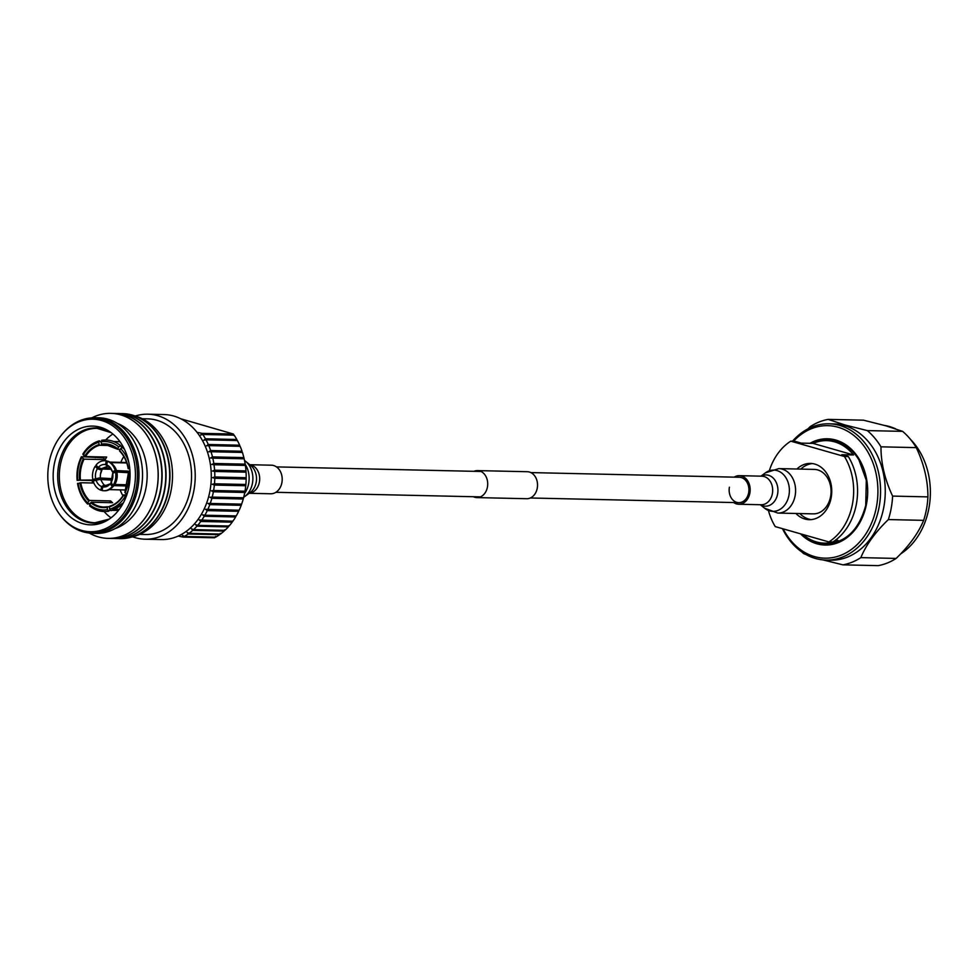 <?xml version="1.0" encoding="UTF-8"?>
<svg xmlns="http://www.w3.org/2000/svg" width="979" height="979" viewBox="0 0 979 979"><rect width="100%" height="100%" fill="white"/><g stroke="black" fill="none" stroke-linecap="round" stroke-linejoin="round"><path stroke-width="1.47" d="M473.371 496.72A13.498 10.512 -88.7 0 0 474.815 497.271A13.498 10.512 -88.7 0 0 476.908 497.589A13.498 10.512 -88.7 0 0 487.628 485.682A13.498 10.512 -88.7 0 0 479.6 470.923A13.498 10.512 -88.7 0 0 477.507 470.605A13.498 10.512 -88.7 0 0 473.934 471.315M476.908 497.589L526.714 498.715A13.498 10.512 -88.7 0 0 537.447 486.808A13.498 10.512 -88.7 0 0 529.419 472.037A13.498 10.512 -88.7 0 0 527.326 471.719L477.507 470.605M900.594 553.943A68.151 53.062 -88.7 0 0 910.519 439.424M895.54 428.802A68.151 53.062 -88.7 0 0 889.397 426.526A68.151 53.062 -88.7 0 0 884.637 425.461M783.139 528.856A66.278 51.606 -88.7 0 0 814.552 556.61A66.278 51.606 -88.7 0 0 876.56 506.278A66.278 51.606 -88.7 0 0 838.073 427.223A66.278 51.606 -88.7 0 0 793.528 441.223M792.513 441.199A68.151 53.062 91.3 0 1 829.017 423.809A68.151 53.062 91.3 0 1 839.578 425.412A68.151 53.062 91.3 0 1 880.121 499.963A68.151 53.062 91.3 0 1 825.97 560.074A68.151 53.062 91.3 0 1 815.397 558.458A68.151 53.062 91.3 0 1 782.466 528.66M829.446 440.697A51.899 40.408 91.3 0 1 831.966 440.354M829.017 423.809L833.716 423.907A68.151 53.062 91.3 0 1 844.29 425.522A68.151 53.062 91.3 0 1 884.82 500.061A68.151 53.062 91.3 0 1 830.669 560.184L825.97 560.074M822.886 559.89L842.919 564.846L878.212 565.642A73.462 57.198 91.3 0 0 896.14 558.422L860.835 557.626A73.462 57.198 91.3 0 1 842.919 564.846M860.835 557.626C866.109 544.875 875.275 532.184 888.357 519.568L923.65 520.351C918.388 533.114 909.21 545.805 896.14 558.422M807.92 428.888L810.233 426.611A73.462 57.198 91.3 0 1 828.148 419.391L863.454 420.175L885.971 425.841L902.614 431.372A73.462 57.198 91.3 0 1 916.271 447.623C924.041 464.107 927.921 480.53 927.921 496.879L892.615 496.096A73.462 57.198 91.3 0 1 888.357 519.568M892.615 496.096C884.845 479.612 880.965 463.189 880.965 446.828L916.271 447.623M902.614 431.372L867.308 430.589A73.462 57.198 91.3 0 1 880.965 446.828M867.308 430.589L844.791 424.923L828.148 419.391M927.921 496.879A73.462 57.198 91.3 0 1 923.65 520.351M805.803 554.444L803.747 553.661A73.462 57.198 91.3 0 1 801.801 551.936M829.654 543.675A51.899 40.408 91.3 0 1 827.157 543.21M802.976 534.522A51.263 39.919 -88.7 0 0 816.437 541.938A51.263 39.919 -88.7 0 0 824.379 543.149A51.263 39.919 -88.7 0 0 838.012 540.408L835.258 540.347M844.424 456.483L848.34 456.581L841.769 454.697L853.541 454.966A51.263 39.919 -88.7 0 0 834.622 441.847A51.263 39.919 -88.7 0 0 826.68 440.636A51.263 39.919 -88.7 0 0 813.047 443.389L801.275 443.12L794.703 441.248L790.787 441.162L844.424 456.483A56.268 43.81 91.3 0 1 828.895 541.938L775.258 526.604A56.268 43.81 91.3 0 1 768.478 510.72M811.175 519.604A28.134 21.905 91.3 0 1 808.764 519.09A28.134 21.905 91.3 0 1 799.843 513.559M800.834 469.1A28.134 21.905 91.3 0 1 812.423 463.569M796.918 469.014A28.134 21.905 91.3 0 1 810.465 463.422A28.134 21.905 91.3 0 1 814.834 464.083A28.134 21.905 91.3 0 1 831.563 494.86A28.134 21.905 91.3 0 1 809.205 519.678A28.134 21.905 91.3 0 1 804.848 519.005A28.134 21.905 91.3 0 1 795.915 513.473M769.372 470.532A56.268 43.81 91.3 0 1 790.787 441.162M848.34 456.581A56.268 43.81 91.3 0 1 832.811 542.023L828.895 541.938M853.541 454.966L813.047 443.389M95.281 457.646A47.2 36.749 91.3 0 1 95.575 456.814M105.732 439.975A47.2 36.749 91.3 0 1 112.903 434.027M111.031 517.818A47.2 36.749 91.3 0 1 104.129 511.552M92.442 482.99A47.2 36.749 91.3 0 1 92.234 480.518M125.961 497.197L123.623 494.933L126.768 494.995M109.942 509.9L109.036 510.952L107.311 509.692L107.323 506.767L109.415 506.816L109.709 509.141L111.068 510.683L123.378 502.863M90.533 503.071L88.673 503.928L87.669 502.876L89.407 500.44L110.59 500.918A31.267 24.34 91.3 0 0 112.573 502.704L91.39 502.239L89.652 504.662L90.655 505.727M93.886 483.026L80.767 482.733L78.699 483.491M94.241 480.567L77.696 480.163L95.648 480.004M105.267 459.616L84.084 459.151L81.808 457.438L82.591 456.752L103.284 457.829L105.267 459.616A31.267 24.34 91.3 0 1 105.952 458.319A31.267 24.34 91.3 0 1 106.687 457.058L85.503 456.581A31.267 24.34 91.3 0 1 99.393 445.286L98.622 442.349L100.042 441.15L101.094 442.251M122.95 495.79A31.267 24.34 91.3 0 1 120.172 489.867M120.796 462.357A31.267 24.34 91.3 0 1 122.546 458.686A31.267 24.34 91.3 0 1 123.831 456.557M102.44 440.611L101.033 441.81A34.228 26.653 91.3 0 1 118.692 446.828L120.821 445.837L121.237 446.754L123.195 446.803M82.848 454.121C87.082 447.281 92.54 442.863 99.222 440.856L100.042 441.15M84.01 454.183L83.227 454.868A34.228 26.653 91.3 0 1 98.622 442.349M85.503 456.581L83.227 454.868M78.308 480.42L77.696 480.163A34.228 26.653 91.3 0 1 81.808 457.438L82.591 456.752M88.673 503.928L87.669 502.876A34.228 26.653 91.3 0 1 78.1 483.247M109.036 510.952L108.608 511.246C101.73 512.311 95.391 510.512 89.603 505.862M90.717 502.741A31.891 24.83 91.3 0 0 107.017 507.379L107.323 506.767M109.721 506.229L109.415 506.828L109.721 506.229A31.267 24.34 91.3 0 0 123.489 495.129M109.415 506.828A31.891 24.83 91.3 0 0 123.623 495.276L123.623 494.933M128.176 490.259A34.228 26.653 91.3 0 1 126.524 494.065L126.976 494.407M126.524 494.065L125.043 492.718A31.891 24.83 91.3 0 0 128.836 471.743L129.987 471.474M128.751 471.854L128.751 471.854A31.267 24.34 91.3 0 1 125.031 492.364M129.742 468.366L128.445 468.66A31.891 24.83 91.3 0 0 119.597 450.548L120.662 448.627L122.705 447.501L124.578 449.52M128.347 468.782L129.791 468.806M114.519 509.41L119.181 509.508M118.728 510.096L113.185 509.973M103.725 456.997A34.387 26.776 -88.7 0 0 103.284 457.829M101.694 440.293C108.571 439.228 114.91 441.027 120.698 445.678L120.821 445.837M108.681 444.894L101.804 444.747L101.033 441.81M118.692 446.828L117.627 448.761A31.891 24.83 91.3 0 0 101.326 444.111M111.043 445.543L99.393 445.286M120.27 449.337L117.725 449.275M110.59 500.918L109.636 502.643M135.249 416.038A61.567 47.934 91.3 0 1 171.264 489.549A61.567 47.934 91.3 0 1 132.544 536.786M119.744 538.634A62.521 48.681 -88.7 0 0 119.891 538.634A62.521 48.681 -88.7 0 0 168.694 489.684A62.521 48.681 -88.7 0 0 122.693 413.627A62.521 48.681 -88.7 0 0 122.546 413.615M120.588 413.615A62.521 48.681 91.3 0 1 122.399 413.615A62.521 48.681 91.3 0 1 168.412 489.671A62.521 48.681 91.3 0 1 119.609 538.634A62.521 48.681 91.3 0 1 117.786 538.548M115.828 538.548A62.521 48.681 -88.7 0 0 115.975 538.548A62.521 48.681 -88.7 0 0 164.778 489.598A62.521 48.681 -88.7 0 0 118.765 413.53A62.521 48.681 -88.7 0 0 118.63 413.53M116.66 413.53A62.521 48.681 91.3 0 1 118.483 413.53A62.521 48.681 91.3 0 1 164.484 489.586A62.521 48.681 91.3 0 1 115.681 538.548A62.521 48.681 91.3 0 1 113.87 538.462M111.9 538.462A62.521 48.681 -88.7 0 0 112.047 538.462A62.521 48.681 -88.7 0 0 160.85 489.512A62.521 48.681 -88.7 0 0 114.849 413.444A62.521 48.681 -88.7 0 0 114.702 413.444M112.744 413.444A62.521 48.681 91.3 0 1 114.555 413.444A62.521 48.681 91.3 0 1 160.568 489.5A62.521 48.681 91.3 0 1 111.765 538.462A62.521 48.681 91.3 0 1 109.942 538.377M108.069 538.377L108.118 538.377A62.521 48.681 -88.7 0 0 108.118 538.377A62.521 48.681 -88.7 0 0 156.934 489.414A62.521 48.681 -88.7 0 0 110.921 413.358A62.521 48.681 -88.7 0 0 110.896 413.358A62.521 48.681 91.3 0 1 156.873 489.414A62.521 48.681 91.3 0 1 108.069 538.377A62.521 48.681 91.3 0 1 89.407 533.127M54.163 464.756A49.391 38.462 91.3 0 1 109.966 431.8A49.391 38.462 91.3 0 1 129.069 486.171A49.391 38.462 91.3 0 1 107.996 519.91A49.391 38.462 91.3 0 1 67.416 514.208A49.391 38.462 91.3 0 1 54.163 464.756M135.261 416.038A62.521 48.681 91.3 0 1 147.927 414.19L164.019 414.545A62.521 48.681 91.3 0 1 197.012 432.314A62.521 48.681 91.3 0 1 210.02 490.614A62.521 48.681 91.3 0 1 178.166 536.076A62.521 48.681 91.3 0 1 161.217 539.564L145.137 539.209A62.521 48.681 91.3 0 1 132.569 536.786M213.606 490.503L211.342 490.822L213.385 491.764L244.762 492.461L244.995 491.213L213.606 490.503A65.03 50.627 91.3 0 0 214.364 485.058L245.741 485.755L245.864 484.483L214.487 483.785L212.247 484.275L214.364 485.058M197.012 432.314L202.017 433.342A65.03 50.627 91.3 0 1 202.139 433.513L200.609 435.031L202.8 434.468A65.03 50.627 91.3 0 1 205.431 438.788L203.779 440.232L206.006 439.84A65.03 50.627 91.3 0 1 208.282 444.49L206.508 445.837L208.76 445.604A65.03 50.627 91.3 0 1 210.644 450.548L208.772 451.784L211.023 451.723A65.03 50.627 91.3 0 1 212.492 456.899L210.522 458.001L212.786 458.123A65.03 50.627 91.3 0 1 213.814 463.471L211.758 464.438L213.997 464.731A65.03 50.627 91.3 0 1 214.597 470.189L212.467 471.009L214.67 471.474A65.03 50.627 91.3 0 1 214.817 476.981L212.627 477.642L214.793 478.266A65.03 50.627 91.3 0 1 214.487 483.785M147.927 414.19A62.521 48.681 91.3 0 1 193.94 490.246A62.521 48.681 91.3 0 1 145.137 539.209M142.298 418.755L147.829 418.877A57.834 45.034 91.3 0 1 190.379 489.231A57.834 45.034 91.3 0 1 145.235 534.51L139.716 534.387M117.309 423.381A54.702 42.599 91.3 0 1 146.042 487.615A54.702 42.599 91.3 0 1 114.947 528.648M141.355 488.129A57.834 45.034 91.3 0 1 96.211 533.42L92.65 533.335A57.834 45.034 91.3 0 0 137.794 488.056A57.834 45.034 91.3 0 0 95.244 417.703L98.793 417.776A57.834 45.034 91.3 0 1 141.355 488.129M134.282 487.664A56.268 43.81 91.3 0 1 102.746 529.725A56.268 43.81 91.3 0 1 59.364 514.024A56.268 43.81 91.3 0 1 48.95 463.275A56.268 43.81 91.3 0 1 61.114 435.508A56.268 43.81 91.3 0 1 113.209 426.195A56.268 43.81 91.3 0 1 134.282 487.664M214.793 478.266L246.182 478.976L246.194 477.691L214.817 476.981M246.182 478.976A65.03 50.627 91.3 0 1 245.864 484.483M214.67 471.474L246.059 472.172L245.974 470.899L214.597 470.189M213.997 464.731L245.386 465.429L245.191 464.168L213.814 463.471M245.386 465.429A65.03 50.627 91.3 0 1 245.974 470.899M212.786 458.123L244.163 458.821L243.869 457.597L212.492 456.899M211.023 451.723L242.413 452.433A65.03 50.627 91.3 0 1 243.869 457.597M239.806 446.314L239.659 445.2L208.282 444.49M206.006 439.84L237.383 440.538A65.03 50.627 91.3 0 1 239.659 445.2M233.859 435.471L233.516 434.211L202.139 433.513M202.017 433.342L233.406 434.04L180.76 418.792M208.76 445.604L240.149 446.314A65.03 50.627 91.3 0 1 242.021 451.258L210.644 450.548M241.972 452.42L242.021 451.258M244.163 458.821A65.03 50.627 91.3 0 1 245.191 464.168M246.059 472.172A65.03 50.627 91.3 0 1 246.194 477.691M245.741 485.755A65.03 50.627 91.3 0 1 244.995 491.213M211.856 498.299L243.245 499.009L243.563 497.785L212.186 497.087L209.898 497.222L211.856 498.299A65.03 50.627 91.3 0 1 210.24 503.439L207.952 503.414L209.812 504.613L241.201 505.311A65.03 50.627 91.3 0 1 239.17 510.218L205.504 509.3L207.267 510.61A65.03 50.627 91.3 0 1 204.856 515.223L202.604 514.844L204.256 516.251L235.633 516.961A65.03 50.627 91.3 0 1 232.867 521.22L199.263 519.959L200.805 521.464A65.03 50.627 91.3 0 1 197.697 525.344L195.531 524.622L196.938 526.188L228.327 526.898A65.03 50.627 91.3 0 1 224.925 530.337L193.548 529.627L191.443 528.746L192.728 530.373A65.03 50.627 91.3 0 1 189.069 533.347L187.05 532.319L188.201 533.983L219.577 534.681L220.226 533.384M219.577 534.681A65.03 50.627 91.3 0 1 215.71 537.153L184.333 536.443L182.388 535.28L183.403 536.957L214.793 537.655L215.539 536.345M228.327 526.898L228.756 525.662M235.633 516.961L235.866 515.847M241.201 505.311L241.617 504.148L210.24 503.439M244.762 492.461A65.03 50.627 91.3 0 1 243.563 497.785M207.267 510.61L238.656 511.319L238.741 510.206M238.656 511.319A65.03 50.627 91.3 0 1 236.233 515.921L204.856 515.223M200.805 521.464L232.182 522.162L232.512 520.987M232.182 522.162A65.03 50.627 91.3 0 1 229.074 526.041L197.697 525.344M192.728 530.373L224.105 531.083L224.644 529.798M224.105 531.083A65.03 50.627 91.3 0 1 220.459 534.044L189.069 533.347M214.793 537.655A65.03 50.627 91.3 0 1 214.548 537.789L183.171 537.092L178.166 536.076M188.201 533.983A65.03 50.627 91.3 0 1 184.333 536.443M196.938 526.188A65.03 50.627 91.3 0 1 193.548 529.627M204.256 516.251A65.03 50.627 91.3 0 1 201.478 520.522M209.812 504.613A65.03 50.627 91.3 0 1 207.793 509.508M213.385 491.764A65.03 50.627 91.3 0 1 212.186 497.087M202.8 434.468L234.177 435.166A65.03 50.627 91.3 0 1 236.82 439.498L205.431 438.788M237.053 440.685L236.82 439.498M91.989 417.776A62.521 48.681 91.3 0 1 110.86 413.358L110.921 413.358M243.245 499.009A65.03 50.627 91.3 0 1 241.617 504.148M211.342 490.822L244.481 491.568M212.627 477.642L245.766 478.388M211.758 464.438L244.897 465.184M207.952 503.414L241.079 504.148M209.898 497.222L243.037 497.968M210.522 458.001L243.661 458.747M212.467 471.009L245.607 471.743M212.247 484.275L245.386 485.021M126.646 462.639L110.174 462.272M104.9 460.766A15.003 11.687 91.3 0 1 105.291 460.766A15.003 11.687 91.3 0 1 107.017 460.974L106.234 460.95L105.573 464.621L107.825 466.2M107.751 466.2L101.571 468.696L98.206 467.583L96.077 465.049A15.003 11.687 91.3 0 1 104.508 460.742A15.003 11.687 91.3 0 1 106.234 460.95M98.206 467.583A11.258 8.762 91.3 0 1 105.573 464.621M112.585 478.658L99.258 477.96L92.821 479.502L112.352 479.539M98.304 467.093L95.244 466.2L97.374 468.733L100.727 469.847L102.257 469.051L111.263 469.259M92.821 479.502A15.003 11.687 91.3 0 1 95.244 466.2M95.624 478.376A11.258 8.762 91.3 0 1 97.374 468.733M100.556 478.364A10.94 8.517 91.3 0 1 100.409 477.189A10.94 8.517 91.3 0 1 100.482 474.142A10.94 8.517 91.3 0 1 102.024 469.443M100.482 474.142L102.257 469.051M105.451 485.4L104.325 485.058L101.583 486.539L100.923 490.21L101.706 490.222M100.923 490.21A15.003 11.687 91.3 0 1 93.176 480.995L99.613 479.453L112.157 480.126M101.583 486.539A11.258 8.762 91.3 0 1 95.979 479.869M105.083 485.217C104.41 485.792 103.015 483.993 100.91 479.832L100.923 479.881M111.704 482.904L110.125 483.907L112.267 486.453L113.907 485.657L127.343 485.963M113.907 485.657A13.755 10.708 91.3 0 1 112.928 486.734L111.936 487.689A15.003 11.687 91.3 0 1 104.618 490.773A15.003 11.687 91.3 0 1 104.227 490.748M113.05 486.465A15.003 11.687 91.3 0 1 111.936 487.689M112.267 486.453A15.003 11.687 91.3 0 1 103.835 490.748A15.003 11.687 91.3 0 1 102.097 490.54L102.771 486.881L106.013 485.474M105.854 485.437L110.125 483.907A11.258 8.762 91.3 0 1 102.771 486.881M112.744 473.334L115.51 471.988L128.677 472.686M116.929 472.416A13.755 10.708 91.3 0 1 114.739 484.507L113.099 485.303L110.957 482.757L112.707 473.236M127.649 484.789L114.739 484.507M116.293 472.013A15.003 11.687 91.3 0 1 113.882 485.315M115.51 471.988A15.003 11.687 91.3 0 1 113.099 485.303M112.707 473.126A11.258 8.762 91.3 0 1 110.957 482.757M129.974 471.229L115.167 470.507L112.365 471.768C110.272 467.619 108.877 465.82 108.18 466.396M110.664 462.59L126.756 462.945M108.938 466.542L106.748 464.964L107.421 461.293L108.204 461.305A15.003 11.687 91.3 0 1 112.463 464.156L113.405 465.16A13.755 10.708 91.3 0 1 116.587 470.936M112.463 464.156A15.003 11.687 91.3 0 1 115.95 470.52M107.421 461.293A15.003 11.687 91.3 0 1 115.167 470.507M106.748 464.964A11.258 8.762 91.3 0 1 112.365 471.633L115.351 472.062M115.803 472L128.628 472.098M110.419 468.06L103.211 467.901M729.404 487.212A12.703 9.888 -88.7 0 0 738.753 502.655A12.703 9.888 -88.7 0 0 748.666 492.718A12.703 9.888 -88.7 0 0 739.316 477.262L530.851 472.588M733.65 502.545A14.293 11.124 -88.7 0 0 738.717 504.246A14.293 11.124 -88.7 0 0 749.877 493.061A14.293 11.124 -88.7 0 0 739.353 475.672A14.293 11.124 -88.7 0 0 734.226 477.14M777.791 513.069L813.268 513.865A22.236 17.316 -88.7 0 0 830.62 496.451A22.236 17.316 -88.7 0 0 814.259 469.406L778.794 468.611L765.394 472.869A20.645 16.08 -88.7 0 1 782.955 474.069A20.645 16.08 -88.7 0 1 788.964 495.203A20.645 16.08 -88.7 0 1 764.611 508.211L777.791 513.069A22.236 17.316 -88.7 0 0 795.144 495.655A22.236 17.316 -88.7 0 0 778.794 468.611M249.78 464.707L271.391 465.196A14.293 11.124 91.3 0 1 282.172 478.254A14.293 11.124 91.3 0 1 273.055 493.514A14.293 11.124 91.3 0 1 270.755 493.771L249.143 493.294M814.956 442.618A51.899 40.408 91.3 0 1 828.258 440.048L836.176 441.26C845.403 444.001 852.966 450.181 858.901 459.824L866.305 480.297L865.73 505.421C859.011 529.945 845.746 542.745 825.933 543.81A51.899 40.408 91.3 0 1 817.893 542.586A51.899 40.408 91.3 0 1 812.766 540.653M828.258 440.048A51.899 40.408 91.3 0 1 836.066 441.211M810 443.316A53.147 41.375 91.3 0 1 835.736 440.036A53.147 41.375 91.3 0 1 866.611 503.426A53.147 41.375 91.3 0 1 816.89 543.786A53.147 41.375 91.3 0 1 800.492 533.812M103.86 507.012L107.286 506.779A31.267 24.34 91.3 0 1 103.86 507.012A31.267 24.34 91.3 0 1 91.39 502.239M89.407 500.44A31.267 24.34 91.3 0 1 80.767 482.733M80.376 479.661A31.267 24.34 91.3 0 1 84.084 459.151M84.72 456.214A31.891 24.83 91.3 0 1 98.928 444.662M79.507 479.759A31.891 24.83 91.3 0 1 83.301 458.772M88.734 500.954A31.891 24.83 91.3 0 1 79.899 482.831M107.311 509.692A34.228 26.653 91.3 0 1 89.652 504.662M123.415 502.79A35.477 27.62 91.3 0 1 111.435 510.414M125.104 496.622A34.228 26.653 91.3 0 1 109.709 509.141M122.803 447.636A35.477 27.62 91.3 0 1 124.602 449.594M120.662 448.627A34.228 26.653 91.3 0 1 128.812 462.321M119.707 451.074A31.267 24.34 91.3 0 1 128.335 468.684M101.804 444.747A31.267 24.34 91.3 0 1 105.267 444.503A31.267 24.34 91.3 0 1 117.541 449.116M58.654 465.221A47.579 37.043 91.3 0 1 111.19 432.669L97.141 428.374A47.2 36.749 91.3 0 0 60.282 465.331A47.2 36.749 91.3 0 0 95.024 522.762L109.269 519.09A47.579 37.043 91.3 0 1 70.892 512.298A47.579 37.043 91.3 0 1 58.654 465.221M61.114 435.508L61.701 434.786A57.333 44.642 91.3 0 1 114.776 425.302A57.333 44.642 91.3 0 1 136.24 487.921A57.333 44.642 91.3 0 1 104.117 530.765A57.333 44.642 91.3 0 1 59.903 514.77C68.677 526.555 79.593 532.747 92.65 533.335M738.717 504.246L761.234 504.748A14.293 11.124 -88.7 0 0 772.394 493.563A14.293 11.124 -88.7 0 0 761.87 476.173L739.353 475.672M760.512 504.736A15.64 12.176 -88.7 0 0 777.62 493.942A15.64 12.176 -88.7 0 0 773.667 478.547A15.64 12.176 -88.7 0 0 761.148 476.161M249.853 464.768A14.293 11.124 91.3 0 1 259.68 478.376A14.293 11.124 91.3 0 1 250.538 493.012A14.293 11.124 91.3 0 1 249.217 493.232M245.509 461.231L250.93 465.649A15.64 12.176 91.3 0 1 250.33 492.413L244.713 496.573A20.645 16.08 91.3 0 0 245.509 461.231L244.517 460.485M245.178 464.279A22.236 17.316 91.3 0 1 244.566 493.465M275.882 492.302L480.469 496.879M530.288 497.993L738.753 502.655M276.457 466.897L481.044 471.474M824.379 543.149L832.15 543.321M826.68 440.636L834.451 440.819M113.76 441.566L119.989 441.7M81.416 456.703C77.831 463.997 76.399 471.89 77.133 480.383M77.525 483.467C78.969 491.837 82.322 498.69 87.584 504.038M109.648 506.241C115.204 504.552 119.817 500.795 123.464 494.982M124.884 492.425L128.604 471.829M128.212 468.745C126.915 461.501 124.039 455.59 119.573 451.013M109.55 510.267L110.174 510.279M112.218 510.328L118.447 510.463M105.267 444.503L117.602 449.239M59.364 514.024L59.903 514.77M61.701 434.786C70.977 423.405 82.163 417.703 95.244 417.703M109.929 462.112L126.597 462.492M104.508 460.742L105.291 460.766M100.568 478.376L100.409 477.189M109.318 489.622L125.973 489.989M103.835 490.748L104.618 490.773M760.964 476.149L765.394 472.869M760.328 504.736L764.611 508.211M243.698 497.283L244.713 496.573"/></g></svg>
